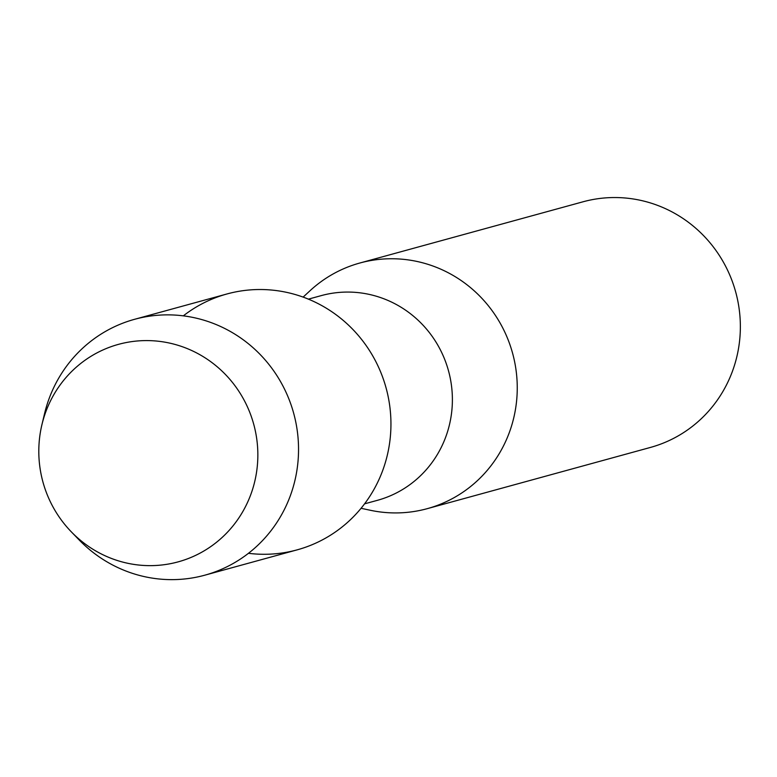 <?xml version="1.0" encoding="UTF-8"?>
<svg xmlns="http://www.w3.org/2000/svg" width="777" height="777" viewBox="0 0 777 777"><rect width="100%" height="100%" fill="white"/><g stroke="black" fill="none" stroke-linecap="round" stroke-linejoin="round"><path stroke-width="1.17" d="M45.93 411.48A112.772 109.275 -105.3 0 0 109.45 557.653A112.772 109.275 -105.3 0 0 250.718 494.745A112.772 109.275 -105.3 0 0 187.208 348.572A112.772 109.275 -105.3 0 0 45.93 411.48A112.772 109.275 -105.3 0 0 41.909 424.757A112.772 109.275 -105.3 0 0 71.27 531.798A112.772 109.275 -105.3 0 0 250.718 494.745A112.772 109.275 -105.3 0 0 187.208 348.572A112.772 109.275 -105.3 0 0 45.93 411.48M248.465 553.302A132.673 128.564 -105.3 0 0 382.556 470.881A132.673 128.564 -105.3 0 0 338.83 316.831A132.673 128.564 -105.3 0 0 183.323 315.85M364.559 503.846L377.389 500.33A106.138 102.846 -105.3 0 0 445.677 437.16A106.138 102.846 -105.3 0 0 425.301 327.68A106.138 102.846 -105.3 0 0 321.231 295.619L308.401 299.145M361.062 508.294L370.308 510.266A127.36 123.417 -105.3 0 0 427.253 508.663A127.36 123.417 -105.3 0 0 509.197 432.857A127.36 123.417 -105.3 0 0 484.741 301.476A127.36 123.417 -105.3 0 0 359.858 263.014A127.36 123.417 -105.3 0 0 310.072 290.685L303.127 297.105M427.253 508.663L650.359 447.455A127.36 123.417 -105.3 0 0 732.303 371.649A127.36 123.417 -105.3 0 0 707.857 240.268A127.36 123.417 -105.3 0 0 582.973 201.806L359.858 263.014M71.27 531.798L79.031 539.821A132.673 128.564 -105.3 0 0 204.788 575.194A132.673 128.564 -105.3 0 0 290.151 496.231A132.673 128.564 -105.3 0 0 264.675 359.382A132.673 128.564 -105.3 0 0 134.586 319.308A132.673 128.564 -105.3 0 0 49.233 398.271A132.673 128.564 -105.3 0 0 44.493 413.898L41.909 424.757M204.788 575.194L297.193 549.844A132.673 128.564 -105.3 0 0 382.556 470.881A132.673 128.564 -105.3 0 0 357.08 334.032A132.673 128.564 -105.3 0 0 226.991 293.959L134.586 319.308"/></g></svg>
